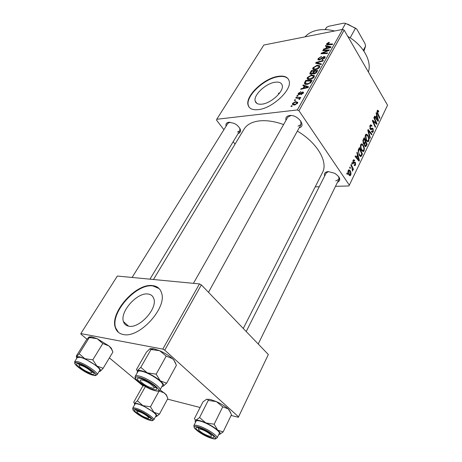 <?xml version="1.0" encoding="UTF-8"?>
<svg xmlns="http://www.w3.org/2000/svg" width="462" height="462" viewBox="0 0 462 462"><rect width="100%" height="100%" fill="white"/><g stroke="black" fill="none" stroke-linecap="round" stroke-linejoin="round"><path stroke-width="0.69" d="M128.771 326.184C139.362 328.753 157.652 308.57 153.84 298.775C152.962 295.998 151.034 294.415 148.059 294.028C137.353 292.082 119.739 311.602 123.441 321.587C124.261 324.145 126.034 325.681 128.771 326.184M123.227 334.494C139.27 338.658 167.371 307.709 161.538 292.885C160.175 288.571 157.19 286.145 152.57 285.608C136.267 282.894 109.725 312.306 115.304 327.57C116.522 331.381 119.167 333.691 123.227 334.494M159.101 288.571L152.91 285.938C136.602 283.218 110.077 312.618 115.667 327.893L118.399 332.34M275.098 82.23C279.1 81.699 281.474 82.733 282.224 85.32C284.153 91.199 271.13 103.338 261.954 104.146C258.131 104.539 255.873 103.505 255.18 101.045C253.315 95.126 265.864 83.322 275.098 82.23M258.194 109.65C272.112 108.535 292.105 89.951 289.16 81.023C287.993 77.038 284.338 75.479 278.188 76.334C264.131 78.113 245.23 95.929 248.036 104.943C249.07 108.634 252.454 110.204 258.194 109.65M288.444 79.245C286.555 76.825 283.212 75.976 278.424 76.68C264.368 78.453 245.478 96.263 248.285 105.284L249.099 107.161M324.653 176.005C323.856 173.383 325.063 171.91 328.268 171.587L334.713 173.285C340.327 177.171 341.245 180.18 337.468 182.305M335.741 180.89L338.935 179.314L338.71 176.623M226.08 126.178C225.543 123.926 226.478 122.603 228.869 122.216L234.263 123.4L236.891 125.029C241.395 129.25 241.793 132.115 238.092 133.616M237.497 132.034L239.784 130.815L239.824 128.234M230.093 122.199L227.806 123.4L132.103 277.46M285.995 120.334C285.377 117.625 286.567 116.026 289.558 115.523C297.545 114.31 306.756 126.132 299.214 127.743M298.019 126.166L300.993 124.521L300.722 120.946M291.002 115.5L287.814 117.134L193.445 283.339M153.471 279.51L244.086 129.117C246.899 124.538 252.033 121.795 259.482 120.888C266.672 120.16 274.717 121.373 283.61 124.538M351.755 163.271L352.067 162.636L352.523 163.565L352.206 164.212L351.755 163.271M349.665 167.585L349.977 166.944L350.433 167.868L350.115 168.526L349.665 167.585M360.77 144.554L361.44 143.821L363.271 144.929L364.426 148.187L364.114 150.774L363.415 151.53L361.567 150.364C360.441 148.614 360.175 146.673 360.77 144.554M356.86 152.766L357.19 152.09L359.407 160.418L359.038 161.186L355.059 156.479L355.365 155.85L356.445 157.161L357.478 155.024L356.86 152.766M363.028 140.067L364.166 137.722L367.163 144.26L365.783 146.621L364.818 146.038L364.356 143.878L363.299 143.491L363.028 140.067M367.775 130.29L368.145 129.522L371.985 134.205L371.696 134.806L368.405 130.798L370.299 137.716L369.987 138.363L367.775 130.29M378.482 110.811L378.522 112.023L378.262 111.481L377.575 111.406L377.829 113.213L379.845 117.822L379.568 118.405L377.471 113.64L377.2 110.713L377.627 110.222L378.482 110.811L377.102 110.955M373.85 117.775L374.139 117.186L377.021 123.712L376.721 124.33L373.1 121.223L375.571 126.732L375.283 127.327L372.378 120.807L372.678 120.184L376.311 123.279L373.85 117.775M298.966 110.747L349.336 185.164L387.566 105.221L344.161 30.128L298.966 110.747L297.332 109.944L342.642 29.401L344.161 30.128M376.091 113.161L376.397 112.532L378.465 120.698L378.124 121.408L374.416 116.603L374.705 116.02L375.71 117.354L376.669 115.373L376.091 113.161M369.993 125.56L370.674 124.752L371.997 125.687L371.754 126.345L371.177 125.676L370.368 126.253L370.38 128.349L370.755 128.679L372.077 128.084L373.14 128.627L373.267 131.687L372.655 132.403L371.413 131.63L371.662 130.977L372.459 131.503L372.886 131.023L372.874 129.25L372.47 128.979L371.24 129.626L370.126 128.996L369.993 125.56M365.5 134.806L366.152 134.095L367.96 135.227L369.098 138.473L368.786 141.031L368.116 141.759L366.285 140.575C365.182 138.819 364.922 136.896 365.5 134.806M354.677 160.291L354.469 161.071L353.713 160.58L353.372 160.967L353.372 162.422L354.712 162.127L355.497 162.503L355.601 164.969L355.001 165.662L354.106 165.2L354.366 164.489L354.96 164.819L355.29 164.443L355.249 163.225L354.793 162.976L353.73 163.513L353.095 163.098L353.055 160.435L353.678 159.719L354.677 160.291L353.084 160.378M358.552 149.284L359.407 147.517L362.456 154.065L360.984 156.497L359.292 155.376L358.171 150.375L358.552 149.284M348.209 170.409L348.781 169.785L350.023 170.484C350.976 171.824 351.218 173.354 350.739 175.075L350.184 175.675L348.897 174.907C347.978 173.597 347.747 172.101 348.209 170.409M350.86 165.119L351.178 164.472L353.465 169.248L353.153 169.895L352.685 168.901L352.471 171.131L351.767 167.053L350.86 165.119M346.771 173.55L347.083 172.898L347.545 173.828L347.228 174.492L346.771 173.55M315.211 186.856L319.236 186.752M335.504 186.319L348.879 185.967L349.336 185.164M342.642 29.401L263.831 45.033L216.753 119.271L216.557 120.189L223.903 129.683M233.195 141.701L235.054 144.104M296.818 96.136L297.182 95.495L298.088 95.501L297.719 96.154L296.818 96.136M294.352 100.45L294.721 99.809L295.628 99.815L295.258 100.473L294.352 100.45M307.363 77.512L311.486 75.029L314.085 75.37L314.397 75.889L314.137 76.975C313.034 78.436 311.619 79.273 309.887 79.499C308.408 79.73 307.484 79.441 307.12 78.615L307.363 77.512L308.68 79.556M302.812 85.632L303.193 84.956L308.529 86.775L308.09 87.543L300.693 89.339L301.051 88.71L303.049 88.242L304.267 86.099L302.812 85.632M310.048 72.944L311.382 70.605L317.706 70.507L316.279 72.852L314.252 73.908L313.028 73.354L311.221 74.301L309.852 73.781L310.048 72.944L310.932 74.33M315.61 63.196L316.048 62.434L323.412 60.407L323.065 61.013L316.747 62.745L321.419 63.935L321.05 64.588L315.61 63.196M328.736 42.389L329.331 42.325L329.088 42.885L327.292 44.006L332.68 43.977L332.351 44.566L327.731 44.802L326.443 44.392L326.599 43.798L328.736 42.389L329.036 42.885M322.719 50.733L323.059 50.15L329.348 49.884L328.996 50.502L322.274 53.147L327.639 52.911L327.304 53.511L321.003 53.754L321.35 53.136L328.06 50.485L322.719 50.733M216.753 119.271L297.332 109.944M325.34 46.142L325.698 45.519L331.052 46.858L330.653 47.574L323.388 49.573L323.718 48.989L325.675 48.464L326.801 46.489L325.34 46.142M318.168 58.576L321.477 56.416L321.229 56.993L320.137 57.317L318.942 58.478L318.751 59.165L319.427 59.442L324.035 56.508L325.208 56.901L324.965 57.796L322.02 59.812L322.135 59.252L324.168 57.912L324.336 57.317L323.747 57.097L319.155 60.02L317.908 59.552L318.168 58.576L319.075 60.031M312.913 67.787L317.001 65.315L319.6 65.616L319.923 66.124L319.669 67.175C318.584 68.607 317.175 69.444 315.454 69.687C313.964 69.935 313.04 69.658 312.676 68.85L312.913 67.787L314.154 69.75M300.866 91.638L298.77 93.85L299.723 93.861L302.627 91.909L303.517 92.285L303.309 93.047L300.953 94.704L302.697 93.105L302.379 92.527L300 94.236L298.902 94.681L298.054 94.288L298.308 93.376L300.918 91.719M304.799 82.149L305.804 80.388L312.139 80.371L310.77 82.652L307.265 84.373C305.763 84.61 304.816 84.315 304.412 83.489L304.799 82.149L305.295 82.912M292.608 103.361L295.489 101.576L297.776 102.287L297.551 103.222L294.571 104.995L292.417 104.268L292.608 103.361L293.745 105.03M295.761 97.979L296.13 97.332L300.745 97.436L300.375 98.083L299.422 98.06L300.034 98.602L299.538 99.417L298.891 99.261L299.289 98.614L295.761 97.979M290.945 106.422L291.314 105.769L292.227 105.786L291.851 106.451L290.945 106.422M278.834 94.04L278.367 93.359L279.828 92.752M164.761 350.156L238.536 416.845L268.341 354.521L201.351 284.887L164.761 350.156L162.786 349.116L199.463 283.916L201.351 284.887M167.504 399.128L200.115 407.49M231.127 415.436L238.248 417.267L238.536 416.845M199.463 283.916L117.336 276.045L80.856 333.576L80.942 334.176L87.006 339.229M109.39 357.894L143.133 386.013M80.856 333.576L162.786 349.116M297.361 131.104C317.388 142.845 328.401 162.127 322.47 172.569L243.278 328.465M328.436 171.581L326.155 173.036L246.211 331.514M323.4 50.71L323.059 50.15M322.609 53.69L322.274 53.147M324.301 53.627L323.943 53.043M321.714 53.725L321.35 53.136M326.172 51.652L325.935 51.27M328.257 50.803L328.06 50.485M326.195 46.344L325.698 45.519M323.978 49.411L323.718 48.989M325.924 48.874L325.675 48.464M327.171 47.095L326.801 46.489M329.008 47.06L327.419 46.656L326.519 48.239L330.145 47.268L329.008 47.06M330.376 47.65L330.145 47.268M326.761 48.643L326.519 48.239M327.206 44.797L326.599 43.798M319.704 59.887L319.427 59.442M320.374 59.604L320.114 59.182M322.441 57.9L322.158 57.438M324.896 57.906L324.035 56.508M322.424 59.714L322.135 59.252M322.568 59.673L322.291 59.228M324.491 58.443L324.168 57.912M316.695 63.473L316.048 62.434M317.296 63.629L316.747 62.745M317.33 65.841L317.001 65.315M319.923 66.13L319.6 65.616M318.803 66.176L316.626 65.927L313.686 67.7L313.536 68.428L315.869 69.069L318.872 67.285L318.803 66.176M319.202 67.81L318.872 67.285M316.17 69.537L315.869 69.069M314.281 71.789L313.894 71.177L311.763 71.212L311.382 70.605M313.352 73.862L313.028 73.354M316.614 71.136L314.634 71.165L313.79 73.111L314.57 73.296L316.02 72.188L316.614 71.136L317.001 71.754M316.372 72.742L316.02 72.188M314.859 73.758L314.57 73.296M314.293 73.897L313.79 73.111M314.085 73.926L313.161 72.47L313.894 71.177M311.867 74.128L311.584 73.689L313.161 72.47M311.763 71.212L310.753 73.394L311.584 73.689M299.515 94.508L299.209 94.052M299.982 94.254L299.723 93.861M303.343 92.989L302.627 91.909M301.542 94.554L301.224 94.081M302.98 93.532L302.697 93.105M299.145 94.635L298.308 93.376M303.857 85.972L303.193 84.956M301.363 89.178L301.051 88.71M303.343 88.698L303.049 88.242M304.66 86.706L304.267 86.099M306.462 86.873L304.88 86.33L303.904 88.046L307.6 87.179L306.462 86.873M307.871 87.601L307.6 87.179M304.198 88.49L303.904 88.046M306.208 81.012L305.804 80.388M305.168 84.234L304.412 83.085M311.036 81.006L306.179 81.012L305.307 83.096L307.663 83.743L309.962 82.715L311.036 81.006L311.434 81.624M310.245 83.154L309.962 82.715M307.987 84.234L307.663 83.743M311.833 75.577L311.486 75.029M314.391 75.849L314.085 75.37M313.276 75.941L311.105 75.647L308.137 77.431L307.987 78.194L310.314 78.869L313.34 77.079L313.276 75.941M313.675 77.61L313.34 77.079M310.626 79.349L310.314 78.869M295.899 102.177L295.489 101.576M296.933 103.274L297.043 102.726L295.201 102.212L293.237 103.286L293.139 103.794L294.947 104.348L296.933 103.274L297.216 103.69M295.287 104.857L294.947 104.348M295.166 100.468L294.721 99.809M296.587 98.008L296.13 97.332M299.988 98.908L299.422 98.06M299.555 99.399L299.232 98.914M297.615 96.148L297.182 95.495M291.776 106.451L291.314 105.769M376.068 123.799L377.021 123.712M372.586 121.275L373.1 121.223M373.336 122.956L373.879 122.904M375.04 126.779L375.571 126.732M374.237 122.309L375.184 122.222M375.519 123.354L376.311 123.279M377.639 120.773L378.465 120.698M375.052 117.423L375.71 117.354M377.518 118.763L376.905 116.343L376.137 117.925L377.974 120.363L377.518 118.763M376.166 116.412L376.905 116.343M377.367 120.42L377.974 120.363M375.491 117.989L376.137 117.925M378.228 111.429L378.759 111.371M376.998 111.463L377.575 111.406M379.331 117.868L379.845 117.822M371.298 125.751L371.997 125.687M369.727 126.311L370.368 126.253M369.843 128.396L370.38 128.349M369.987 128.748L370.755 128.679M370.062 128.892L373.14 128.627M371.535 131.832L373.267 131.687M370.241 129.169L372.47 128.979M371.24 134.263L371.985 134.205M367.925 130.838L368.405 130.798M369.819 137.757L370.299 137.716M367.255 135.279L367.96 135.227M366.002 140.078L367.937 140.864L368.399 140.361L368.607 138.519L369.098 138.473M366.724 141.181L368.786 141.031M368.607 138.519L367.654 135.799L366.337 135.014L365.887 135.505L366.614 140.032M365.251 135.551L365.887 135.505M366.424 144.311L367.163 144.26M365.246 146.529L365.991 146.477M363.686 143.925L364.356 143.878M366.516 144.115L365.586 142.082L364.772 144.288L365.096 145.403L365.621 145.721L366.516 144.115M364.836 142.134L365.586 142.082M364.524 145.443L365.096 145.403M364.327 144.323L364.772 144.288M365.234 141.314L364.218 139.102L363.392 140.875L363.606 142.891L364.131 143.243L365.234 141.314M363.467 139.16L364.218 139.102M363.028 142.937L363.606 142.891M362.78 140.922L363.392 140.875M353.043 160.458L354.729 160.366M352.841 160.995L353.372 160.967M352.824 162.451L353.372 162.422M352.887 162.676L353.667 162.641M353.898 162.584L355.497 162.503M354.163 165.044L355.601 164.969M358.437 160.47L359.407 160.418M355.671 157.207L356.445 157.161M358.385 158.483L357.732 156.012L356.907 157.721L358.876 160.112L358.385 158.483M356.976 156.058L357.732 156.012M358.166 160.152L358.876 160.112M356.144 157.767L356.907 157.721M361.711 154.112L362.456 154.065M360.1 156.312L361.33 156.243M361.798 153.927L359.459 148.914L359.078 149.711C358.373 151.501 358.552 153.193 359.615 154.787L360.787 155.613L361.798 153.927M358.708 148.966L359.459 148.914M358.974 154.822L359.615 154.787M358.35 149.757L359.078 149.711M362.531 144.981L363.271 144.929M363.923 148.221L364.426 148.187M361.965 150.912L364.114 150.774M363.929 148.244L362.959 145.518L361.625 144.745L361.157 145.247C360.758 146.939 361.007 148.464 361.902 149.809L363.236 150.624L363.715 150.11L363.929 148.244M361.267 149.85L361.902 149.809M360.522 145.293L361.157 145.247M348.14 170.565L350.023 170.484M349.058 175.138L350.739 175.075M350.421 174.544L349.751 171.188L348.839 170.599L348.544 170.917L349.208 174.261L350.127 174.855L350.421 174.544M348.533 174.29L349.208 174.261M348.025 170.94L348.544 170.917M349.815 167.897L350.433 167.868M352.858 169.271L353.465 169.248M352.379 170.853L352.777 170.836M351.911 163.594L352.523 163.565M346.916 173.851L347.545 173.828M334.615 30.994C328.378 29.435 322.615 29.181 317.325 30.232C312.081 31.341 307.987 33.547 305.047 36.856M278.367 93.359L279.602 93.058M368.387 72.037C372.049 61.105 363.149 45.051 347.782 36.394M76.68 358.489L76.53 356.803L79.406 356.751L84.783 358.679L79.169 353.707L76.53 356.803L76.27 356.115L86.215 340.246L88.871 337.087L89.27 337.566L79.169 353.707M78.829 363.871C84.459 365.719 89.31 368.561 93.382 372.389C94.814 374.156 94.294 374.763 91.828 374.22C84.765 372.661 71.281 362.156 78.569 363.813L78.829 363.871M91.678 372.233L93.341 372.349M80.093 357.305L77.293 357.513L74.625 361.775L77.414 361.602C84.176 362.965 98.984 372.932 97.084 374.78L99.671 370.484C101.6 368.578 86.862 358.616 80.093 357.305M89.27 337.566L97.153 338.686L102.789 343.532L92.804 359.852L84.783 358.679L96.853 366.008L92.804 359.852M102.789 343.532L108.997 345.963L111.596 349.22L112.89 352.061L103.153 368.283L96.853 366.008C100.121 368.728 101.282 370.478 100.341 371.252L103.153 368.283M112.89 352.061L112.572 351.259M100.046 371.379L99.076 371.471M89.287 336.856L91.857 336.89L97.153 338.686L108.997 345.963L111.382 348.284L112.52 351.132M81.243 365.517C79.106 364.934 78.575 365.321 79.649 366.666C82.201 369.15 85.476 371.13 89.461 372.615L90.292 372.828C95.172 373.972 86.648 367.042 81.243 365.517M79.285 364.934L78.627 363.825M138.282 411.48C136.862 411.203 136.561 411.561 137.381 412.549C140.13 415.043 143.434 416.909 147.303 418.145L147.638 418.214C152.09 419.098 142.735 412.341 138.282 411.48M137.116 411.446L136.469 410.135M134.5 404.995L134.517 403.343L137.618 403.632L142.891 405.642L137.41 400.808L134.517 403.343L133.691 402.235L142.319 386.89L143.63 385.516M137.127 410.302C142.487 412.191 146.916 414.743 150.41 417.96C151.703 419.548 151.039 419.987 148.417 419.288C141.724 417.492 130.186 408.893 136.117 410.065L137.127 410.302M138.213 404.111C136.377 403.621 135.302 403.626 134.991 404.123L132.686 408.235C132.992 407.75 134.067 407.755 135.903 408.264C142.475 409.944 155.29 418.306 153.782 419.894L156.023 415.742C157.554 414.108 144.797 405.746 138.213 404.111M145.391 386.55L137.41 400.808M150.456 406.814L142.891 405.642L153.967 412.335L150.456 406.814L159.084 391.054L164.472 392.983L166.453 395.391L167.862 398.463L159.436 414.131L153.967 412.335C156.785 414.685 157.594 416.095 156.393 416.557L159.436 414.131M160.1 389.83L166.274 394.721L167.256 396.962M156.393 416.557L155.55 416.626M152.356 388.115C158.483 389.362 147.372 380.734 141.811 379.972C139.98 379.741 139.709 380.37 141.008 381.855C144.248 384.806 147.984 386.885 152.206 388.086L152.356 388.115M155.965 387.422L154.169 387.526M150.317 348.637L153.627 348.723L159.737 350.745L166.228 356.11L156.168 374.168L147.263 372.857L140.794 367.342L137.364 370.611L136.371 369.698L146.419 352.183L149.838 348.839L150.993 349.503L159.737 350.745C164.767 352.991 169.017 355.63 172.488 358.662L173.903 360.233L176.42 365.263L166.643 383.206L160.274 380.838L156.168 374.168M162.843 386.376L161.919 386.503M153.644 389.553C145.184 387.67 131.451 376.466 140.096 378.401L140.465 378.482C146.287 380.278 151.34 383.137 155.625 387.046C157.681 389.437 157.022 390.269 153.644 389.553M159.973 390.055L162.584 385.296C164.628 382.986 149.567 372.805 141.736 371.263C139.622 370.801 138.357 370.905 137.942 371.575L135.245 376.287C135.655 375.635 136.914 375.548 139.027 376.022C146.858 377.627 161.995 387.814 159.973 390.055C159.996 390.76 158.801 391.048 156.387 390.921M137.254 372.77L137.364 370.611C138.975 369.947 142.273 370.697 147.263 372.857C152.35 375.184 156.687 377.847 160.274 380.838C163.554 383.749 164.466 385.574 163.011 386.319L166.643 383.206M150.993 349.503L140.794 367.342M166.228 356.11L172.488 358.662L173.839 359.985L175.722 363.473M208.374 435.862L210.106 436.319C214.691 437.208 207.363 431.3 201.559 429.475C198.643 428.603 197.84 428.955 199.151 430.52C201.438 432.628 204.51 434.413 208.374 435.862M198.666 428.753L197.898 427.587L199.289 427.904C204.862 429.793 209.477 432.374 213.144 435.654C214.934 437.728 214.085 438.311 210.591 437.399C202.76 435.285 191.043 426.293 197.909 427.587M206.566 399.237L210.447 399.509L216.459 401.645L222.73 406.855L214.166 424.214L205.821 422.909L199.555 417.561L195.911 420.189L194.346 418.803L202.945 401.94L206.566 399.237L207.877 399.59L208.252 400.404L216.459 401.645C221.223 403.817 225.104 406.214 228.101 408.83L229.135 409.956L231.479 414.709L223.129 431.947L217.683 430.139L214.166 424.214M195.57 422.228C194.825 421.113 194.941 420.437 195.911 420.189C197.759 419.883 201.062 420.79 205.821 422.909C210.643 425.156 214.593 427.569 217.683 430.139C220.472 432.623 221.015 434.055 219.317 434.442L218.757 434.488M217.048 437.999L219.271 433.425C220.853 431.496 207.86 423.025 200.369 421.142C197.921 420.495 196.5 420.501 196.102 421.177L193.803 425.698C194.19 425.04 195.611 425.046 198.059 425.716C205.555 427.656 218.601 436.122 217.048 437.999L214.091 438.842M219.669 434.355L223.129 431.947M208.252 400.404L199.555 417.561M222.73 406.855L228.101 408.83L230.578 412.41M363.346 50.289L365.598 46.033L365.009 43.624L356.872 29.227L355.492 28.17L345.588 23.418L344.103 23.1L328.84 26.23L326.64 27.287L325.098 29.608M350.167 37.855L355.492 28.17M342.163 29.499L345.588 23.418M325.283 29.614L326.64 27.287M347.649 24.064L356.595 29.002M363.929 51.132L365.598 46.033M328.598 48.135L328.355 47.73M328.551 44.756L328.216 44.208M321.552 58.714L321.252 58.235M318.433 63.918L317.862 63.005M300.802 93.578L300.548 93.191M306.069 88.034L305.769 87.584M310.897 82.49L310.528 81.913M376.414 119.19L377.073 119.127M377.321 113.265L377.829 113.213M370.553 129.516L371.621 129.424M368.37 132.461L368.867 132.421M364.72 145.876L366.441 145.755M364.281 143.128L365.107 143.07M362.93 140.298L363.663 140.246M353.164 163.196L354.521 163.126M357.138 158.94L357.911 158.893M360.81 155.602L361.74 155.55M77.512 362.82C68.162 360.464 84.442 373.313 93.105 375.236C102.841 377.933 86.434 364.737 77.512 362.82M135.984 409.39C126.519 406.595 140.691 417.775 149.526 420.172C159.298 423.238 145.08 411.809 135.984 409.39M154.937 390.644C166.511 393.82 149.907 379.7 139.126 377.35C127.974 374.567 144.525 388.299 154.937 390.644M211.7 438.334C223.175 441.915 208.98 429.845 198.14 426.94C186.995 423.666 201.224 435.475 211.7 438.334M123.966 322.054L123.752 322.418L123.966 322.054M248.285 105.284L248.036 104.943M255.18 101.045L256.855 103.39M115.667 327.893L115.304 327.57M128.546 326.143L123.441 321.587M327.362 44.121L327.772 44.797M318.872 59.361L319.265 60.002M324.336 57.317L324.798 58.062M317.908 59.552L318.116 59.887M312.676 68.85L312.999 69.358M319.034 66.563L319.542 67.383M313.773 68.803L314.379 69.768M309.852 73.781L310.06 74.111M310.88 73.585L311.324 74.284M298.874 94.005L299.266 94.6M302.795 92.729L303.159 93.289M298.054 94.288L298.244 94.577M304.412 83.489L304.747 84.003M305.555 83.472L306.185 84.442M307.12 78.615L307.467 79.152M313.507 76.328L314.033 77.154M308.235 78.58L308.87 79.568M292.417 104.268L292.729 104.73M297.043 102.726L297.47 103.361M293.335 104.083L293.988 105.041M299.289 98.614L299.717 99.249M377.777 111.169L377.027 111.25M370.876 125.67L369.9 125.756M372.655 132.403L372.291 132.432M372.216 131.526L371.431 131.589M372.355 129.013L370.258 129.198M371.24 129.626L370.819 129.666M368.116 141.759L367.596 141.794M367.544 140.893L366.551 140.962M366.337 135.014L365.378 135.089M365.783 146.621L365.471 146.639M364.177 143.988L363.871 144.011M365.471 145.732L364.674 145.784M363.981 143.249L363.196 143.307M353.713 160.58L352.974 160.62M355.001 165.662L354.666 165.679M354.752 164.824L354.233 164.853M354.793 162.976L353.072 163.063M353.915 163.461L353.522 163.484M360.984 156.497L360.51 156.526M360.493 155.63L359.511 155.688M363.415 151.53L362.866 151.565M362.82 150.652L361.81 150.716M361.625 144.745L360.655 144.814M350.184 175.675L349.751 175.693M349.849 174.867L348.891 174.907M348.839 170.599L348.117 170.628M74.625 361.775L75.45 364.645M94.104 375.439L97.084 374.78M111.382 348.284L111.596 349.22M91.857 336.89L89.403 337.56M239.784 130.815L149.942 279.169M148.712 417.85L149.255 417.671M132.686 408.235L133.478 410.724M151.265 420.553L153.782 419.894M166.274 394.721L166.453 395.391M208.483 292.307L300.993 124.521M153.627 348.723L151.166 349.491M135.245 376.287C134.783 377.183 135.164 378.349 136.388 379.787M339.541 178.084L258.223 343.999M193.803 425.698L194.86 428.649M208.957 399.214L207.877 399.59"/></g></svg>
